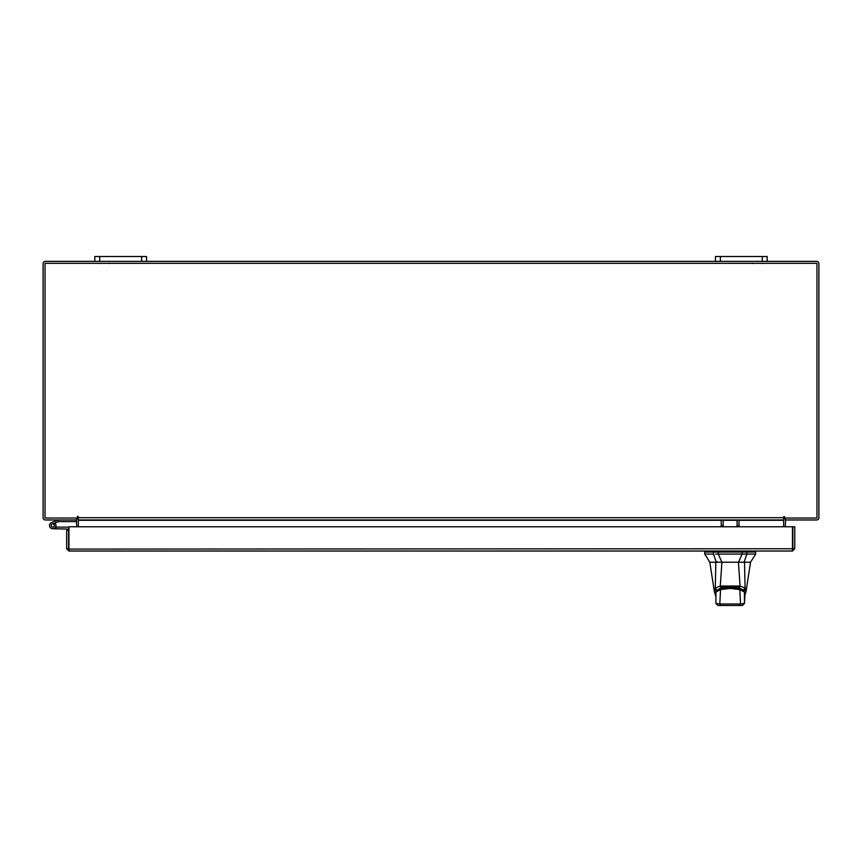 <?xml version="1.0" encoding="UTF-8"?>
<svg xmlns="http://www.w3.org/2000/svg" width="862" height="862" viewBox="0 0 862 862"><rect width="100%" height="100%" fill="white"/><g stroke="black" fill="none" stroke-linecap="round" stroke-linejoin="round"><path stroke-width="1.29" d="M51.214 526.057A1.616 1.616 0 0 1 52.183 523.988L58.713 521.607L58.153 520.088L51.623 522.469A3.232 3.232 0 0 0 49.694 526.607A3.232 3.232 0 0 0 53.832 528.546A3.232 3.232 0 0 0 55.017 523.212L53.875 524.365A1.616 1.616 0 0 1 53.282 527.027A1.616 1.616 0 0 1 51.117 525.508M52.733 527.124A1.616 1.616 0 0 0 54.252 524.947A1.616 1.616 0 0 1 52.733 527.124A1.616 1.616 0 0 0 54.252 524.947A1.616 1.616 0 0 1 52.733 527.124A1.616 1.616 0 0 0 54.252 524.947A1.616 1.616 0 0 1 52.733 527.124A1.616 1.616 0 0 0 54.252 524.947A1.616 1.616 0 0 1 51.591 526.65M58.713 521.607L76.729 521.585M58.821 519.969A1.95 1.95 0 0 0 58.153 520.088M54.349 525.508A1.616 1.616 0 0 0 52.183 523.988M49.5 525.508A3.232 3.232 0 0 0 52.733 528.74L68.583 529.074L68.583 530.464L66.654 530.464L66.654 548.749L68.917 551.023L68.949 526.768L792.469 526.768L792.501 551.023L68.917 551.023L68.917 549.094L792.469 548.749L792.501 551.023L794.764 548.749L792.835 548.749L792.835 526.768L794.764 526.768L794.764 548.749M55.567 527.059A3.232 3.232 0 0 0 54.812 523.029M68.949 527.253A1.95 1.95 0 0 0 68.249 527.124L55.965 527.124L55.965 528.74M762.267 261.369L762.267 256.51L767.18 256.51L767.18 261.369L715.46 261.369L715.46 256.51L720.373 256.51L720.373 261.369M762.267 256.51L720.373 256.51M141.627 261.369L141.627 256.51L146.54 256.51L146.54 261.369L94.82 261.369L94.82 256.51L99.733 256.51L99.733 261.369M141.627 256.51L99.733 256.51M730.179 562.218L721.882 562.218L718.261 554.072L746.848 554.072L742.096 554.072L738.475 562.218L730.179 562.218M713.499 552.036L713.499 554.072L704.728 554.072L704.728 552.036L718.261 552.036L718.261 554.072L715.6 554.072M755.629 554.072L746.848 554.072L746.848 552.036L755.629 552.036L755.629 554.072L750.543 562.218L709.814 562.218L704.728 554.072M742.807 562.218L744.1 562.218L746.848 554.072M713.499 554.072L716.257 562.218L721.882 562.218L716.678 562.218L717.292 561.712M746.848 552.036L718.261 552.036M744.1 562.218L738.475 562.218M715.88 591.828L716.15 590.89L720.707 587.97L720.707 586.947M720.707 587.97L739.65 587.97L744.208 590.89L744.466 591.828M739.65 587.97L739.65 586.947M739.24 588.283L727.679 587.184L721.138 588.272L720.546 589.565L730.179 588.412L739.811 589.565L739.521 588.261C742.591 589.425 744.218 590.556 744.412 591.655L744.412 591.666M715.428 595.653L715.945 591.634L715.923 603.475L715.891 592.065L720.546 589.565L719.802 603.982L740.544 603.982L739.811 589.565L744.456 592.065L744.434 603.475L744.93 595.653M715.945 591.655L721.117 588.283M720.901 605.49L717.938 605.49L715.923 603.475L719.802 603.982L721.225 605.49L739.133 605.49L740.544 603.982L744.434 603.475L742.397 605.49L739.133 605.49M715.902 603.497L717.938 605.49L721.225 605.49M746.438 552.036L746.438 551.023L741.956 551.023L741.956 552.036M716.494 589.683L715.277 588.121L715.837 562.218M709.814 562.218L714.393 591.86L715.277 588.121M715.277 588.056L720.287 586.02L721.914 562.218M720.287 586.02L740.07 586.041L738.432 562.218M740.07 586.02L745.08 588.056L744.52 562.218M745.08 588.056L745.964 591.86L744.962 594.812M740.07 586.041L738.971 587.313L730.179 586.203L721.375 587.313L720.287 586.041M743.863 589.683L745.08 588.121M723.153 519.969L723.153 525.658L721.225 525.658L721.225 519.969M739.014 519.969L739.014 525.658L737.085 525.658L737.085 519.969M66.654 548.749L68.917 549.094M68.583 548.749L68.583 530.464M76.395 519.969L76.729 526.768M785.271 526.768L785.605 519.969M767.18 261.369L816.637 261.369A2.263 2.263 0 0 1 818.9 263.643L818.9 517.706A2.263 2.263 0 0 1 816.637 519.969L785.271 519.969L785.271 518.04A2.263 2.263 0 0 0 783.655 519.15M78.345 519.15A2.263 2.263 0 0 0 76.729 518.062L76.729 519.969L45.363 519.969A2.263 2.263 0 0 1 43.1 517.706L43.1 263.643A2.263 2.263 0 0 1 45.363 261.369L94.82 261.369M715.46 261.369L146.54 261.369M784.625 516.737L783.655 516.737L783.655 519.969L78.345 519.969L77.86 516.252L77.375 518.04L45.029 518.04L45.029 263.309L816.971 263.309L816.971 518.04L784.625 518.04L784.625 516.737L783.655 516.737M739.014 520.303L783.655 520.303L783.655 526.768M78.345 526.768L78.345 520.303L721.225 520.303M78.345 516.737L77.375 516.737M742.096 554.072L742.096 552.036M716.15 590.89L716.15 589.867M744.208 589.867L744.208 590.89M713.919 551.023L713.919 552.036M718.391 551.023L718.391 552.036M723.153 520.303L737.085 520.303M78.345 517.706L783.655 517.706M762.396 263.589L761.857 263.309M752.569 263.589L753.108 263.309M109.431 263.589L108.892 263.309L109.431 263.589M99.604 263.589L100.143 263.309L99.604 263.589M720.837 588.261L730.233 587.044L739.521 588.261M744.456 603.497L742.419 605.49M705.235 552.036L705.235 551.023M755.123 552.036L755.123 551.023M750.543 562.218L745.964 591.86M715.385 594.802L714.393 591.849"/></g></svg>
